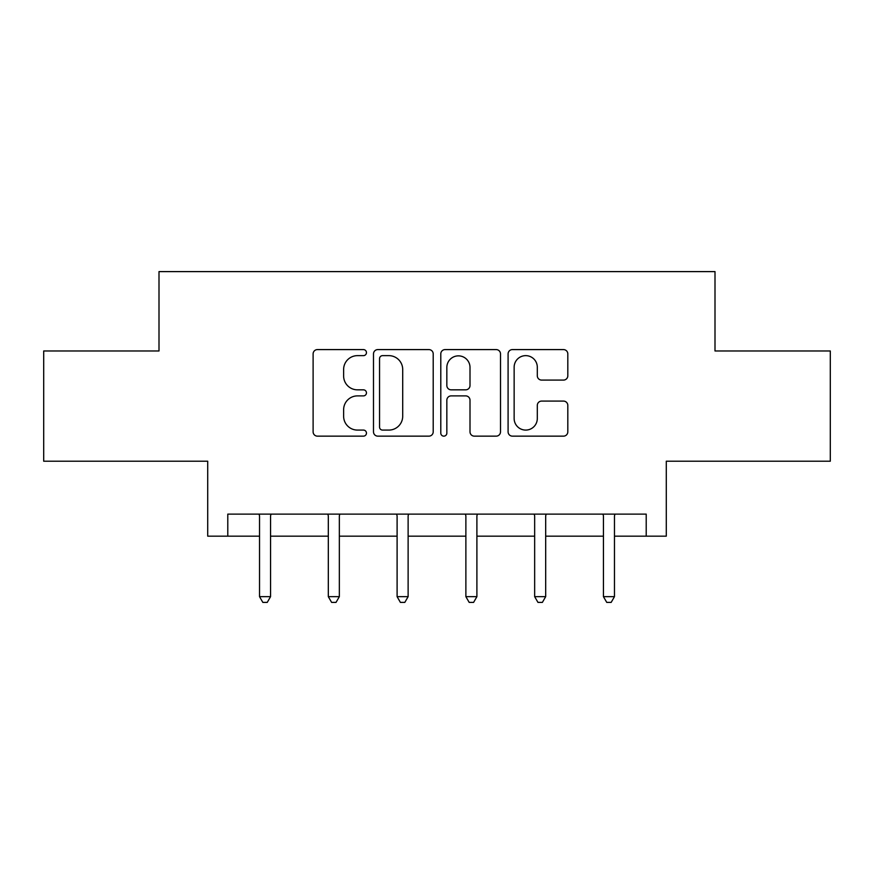 <?xml version="1.0" encoding="UTF-8"?>
<svg xmlns="http://www.w3.org/2000/svg" width="874" height="874" viewBox="0 0 874 874"><rect width="100%" height="100%" fill="white"/><g stroke="black" fill="none" stroke-linecap="round" stroke-linejoin="round"><path stroke-width="1.31" d="M366.457 352.615A3.026 3.026 0 0 0 363.42 349.589L317.437 349.589A4.326 4.326 0 0 0 313.111 353.915L313.111 431.811A4.326 4.326 0 0 0 317.437 436.148L363.42 436.148A3.026 3.026 0 0 0 366.457 433.111A3.026 3.026 0 0 0 363.42 430.084L357.477 430.084A13.853 13.853 0 0 1 343.624 416.232L343.624 409.742A13.853 13.853 0 0 1 357.477 395.889L363.42 395.889A3.026 3.026 0 0 0 366.457 392.863A3.026 3.026 0 0 0 363.42 389.837L357.477 389.837A13.853 13.853 0 0 1 343.624 375.984L343.624 369.494A13.853 13.853 0 0 1 357.477 355.642L363.42 355.642A3.026 3.026 0 0 0 366.457 352.615M227.786 536.166L227.786 514.12L646.214 514.12L646.214 536.166L666.283 536.166L666.283 461.21L830.3 461.21L830.3 350.977L714.998 350.977L714.998 271.606L159.002 271.606L159.002 350.977L43.7 350.977L43.7 461.21L207.717 461.21L207.717 536.166L259.534 536.166M563.479 380.092A4.326 4.326 0 0 0 567.816 375.765L567.816 353.915A4.326 4.326 0 0 0 563.479 349.589L512.415 349.589A4.326 4.326 0 0 0 508.089 353.915L508.089 431.811A4.326 4.326 0 0 0 512.415 436.148L563.479 436.148A4.326 4.326 0 0 0 567.816 431.811L567.816 405.416A4.326 4.326 0 0 0 563.479 401.09L541.629 401.09A4.326 4.326 0 0 0 537.302 405.416L537.302 418.504A11.581 11.581 0 0 1 525.722 430.084A11.581 11.581 0 0 1 514.141 418.504L514.141 367.222A11.581 11.581 0 0 1 525.722 355.642A11.581 11.581 0 0 1 537.302 367.222L537.302 375.765A4.326 4.326 0 0 0 541.629 380.092L563.479 380.092M433.209 353.915A4.326 4.326 0 0 0 428.883 349.589L377.819 349.589A4.326 4.326 0 0 0 373.493 353.915L373.493 431.811A4.326 4.326 0 0 0 377.819 436.148L428.883 436.148A4.326 4.326 0 0 0 433.209 431.811L433.209 353.915M445.117 349.589L496.181 349.589A4.326 4.326 0 0 1 500.507 353.915L500.507 431.811A4.326 4.326 0 0 1 496.181 436.148L474.331 436.148A4.326 4.326 0 0 1 470.004 431.811L470.004 400.226A4.326 4.326 0 0 0 465.667 395.889L451.17 395.889A4.326 4.326 0 0 0 446.843 400.226L446.843 433.111A3.026 3.026 0 0 1 443.817 436.148A3.026 3.026 0 0 1 440.791 433.111L440.791 353.915A4.326 4.326 0 0 1 445.117 349.589M270.558 536.166L328.318 536.166M339.341 536.166L397.102 536.166M408.125 536.166L465.875 536.166M476.898 536.166L534.659 536.166M545.682 536.166L603.442 536.166M614.466 536.166L646.214 536.166M382.572 355.642A3.026 3.026 0 0 0 379.545 358.679L379.545 427.058A3.026 3.026 0 0 0 382.572 430.084L388.854 430.084A13.853 13.853 0 0 0 402.706 416.232L402.706 369.494A13.853 13.853 0 0 0 388.854 355.642L382.572 355.642M470.004 367.441A11.581 11.581 0 0 0 458.424 355.86A11.581 11.581 0 0 0 446.843 367.441L446.843 385.51A4.326 4.326 0 0 0 451.17 389.837L465.667 389.837A4.326 4.326 0 0 0 470.004 385.51L470.004 367.441M271.137 514.12L270.874 514.764A4.414 4.414 0 0 0 270.558 516.414L270.558 596.658L259.534 596.658L259.534 516.414A4.414 4.414 0 0 0 259.207 514.764L258.955 514.12M270.558 596.658L267.247 602.394L262.834 602.394L259.534 596.658M339.92 514.12L339.658 514.764A4.414 4.414 0 0 0 339.341 516.414L339.341 596.658L328.318 596.658L328.318 516.414A4.414 4.414 0 0 0 327.99 514.764L327.739 514.12M339.341 596.658L336.031 602.394L331.617 602.394L328.318 596.658M408.704 514.12L408.442 514.764A4.414 4.414 0 0 0 408.125 516.414L408.125 596.658L397.102 596.658L397.102 516.414A4.414 4.414 0 0 0 396.774 514.764L396.523 514.12M408.125 596.658L404.815 602.394L400.401 602.394L397.102 596.658M477.477 514.12L477.226 514.764A4.414 4.414 0 0 0 476.898 516.414L476.898 596.658L465.875 596.658L465.875 516.414A4.414 4.414 0 0 0 465.558 514.764L465.296 514.12M476.898 596.658L473.599 602.394L469.185 602.394L465.875 596.658M546.261 514.12L546.01 514.764A4.414 4.414 0 0 0 545.682 516.414L545.682 596.658L534.659 596.658L534.659 516.414A4.414 4.414 0 0 0 534.342 514.764L534.08 514.12M545.682 596.658L542.383 602.394L537.969 602.394L534.659 596.658M615.045 514.12L614.793 514.764A4.414 4.414 0 0 0 614.466 516.414L614.466 596.658L603.442 596.658L603.442 516.414A4.414 4.414 0 0 0 603.126 514.764L602.863 514.12M614.466 596.658L611.166 602.394L606.753 602.394L603.442 596.658"/></g></svg>
